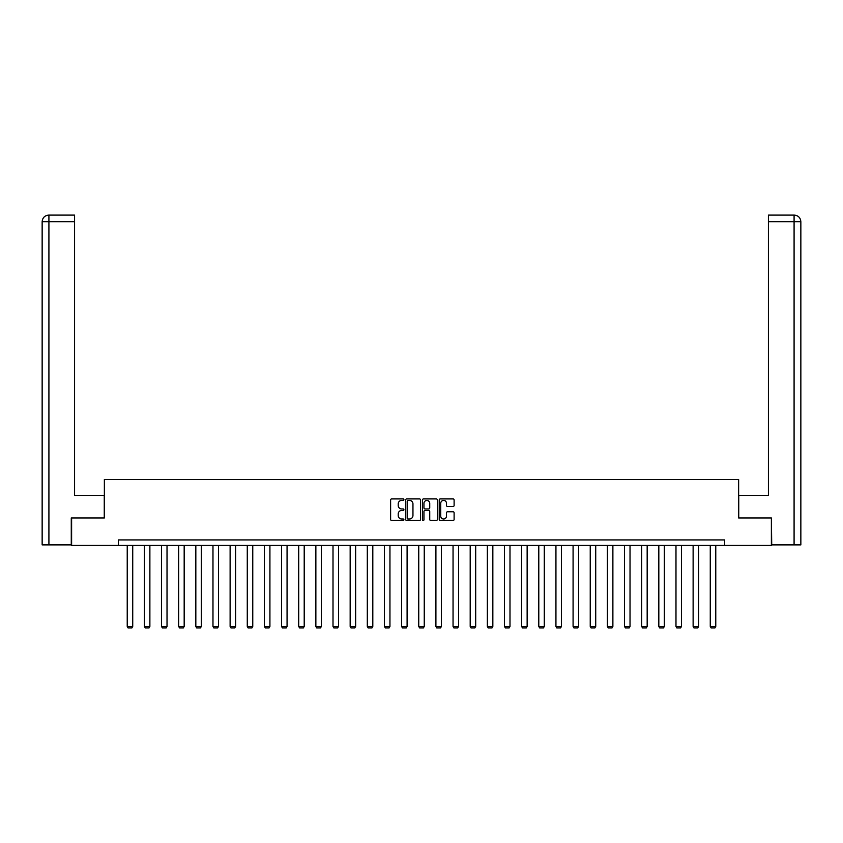 <?xml version="1.0" encoding="UTF-8"?>
<svg xmlns="http://www.w3.org/2000/svg" width="843" height="843" viewBox="0 0 843 843"><rect width="100%" height="100%" fill="white"/><g stroke="black" fill="none" stroke-linecap="round" stroke-linejoin="round"><path stroke-width="1.26" d="M403.913 499.667A0.759 0.759 0 0 0 403.154 498.908L391.689 498.908A1.075 1.075 0 0 0 390.615 499.994L390.615 519.414A1.075 1.075 0 0 0 391.689 520.489L403.154 520.489A0.759 0.759 0 0 0 403.913 519.741A0.759 0.759 0 0 0 403.154 518.982L401.668 518.982A3.456 3.456 0 0 1 398.223 515.526L398.223 513.914A3.456 3.456 0 0 1 401.668 510.458L403.154 510.458A0.759 0.759 0 0 0 403.913 509.699A0.759 0.759 0 0 0 403.154 508.951L401.668 508.951A3.456 3.456 0 0 1 398.223 505.494L398.223 503.882A3.456 3.456 0 0 1 401.668 500.426L403.154 500.426A0.759 0.759 0 0 0 403.913 499.667M453.028 506.517A1.075 1.075 0 0 0 454.114 505.442L454.114 499.994A1.075 1.075 0 0 0 453.028 498.908L440.299 498.908A1.075 1.075 0 0 0 439.224 499.994L439.224 519.414A1.075 1.075 0 0 0 440.299 520.489L453.028 520.489A1.075 1.075 0 0 0 454.114 519.414L454.114 512.829A1.075 1.075 0 0 0 453.028 511.754L447.58 511.754A1.075 1.075 0 0 0 446.505 512.829L446.505 516.095A2.887 2.887 0 0 1 443.618 518.982A2.887 2.887 0 0 1 440.731 516.095L440.731 503.313A2.887 2.887 0 0 1 443.618 500.426A2.887 2.887 0 0 1 446.505 503.313L446.505 505.442A1.075 1.075 0 0 0 447.58 506.517L453.028 506.517M74.574 215.102L48.757 215.102L74.574 215.102L74.574 221.698L48.915 221.698L48.915 544.884L71.276 544.884L71.276 517.95L104.363 517.95L104.363 479.477L738.637 479.477L738.637 517.95L771.387 517.95L771.387 545.432L724.674 545.432L724.674 539.931L118.326 539.931L118.326 545.432L724.674 545.432M71.613 517.95L71.613 545.432L118.326 545.432M420.552 499.994A1.075 1.075 0 0 0 419.477 498.908L406.748 498.908A1.075 1.075 0 0 0 405.662 499.994L405.662 519.414A1.075 1.075 0 0 0 406.748 520.489L419.477 520.489A1.075 1.075 0 0 0 420.552 519.414L420.552 499.994M423.523 498.908L436.252 498.908A1.075 1.075 0 0 1 437.338 499.994L437.338 519.414A1.075 1.075 0 0 1 436.252 520.489L430.805 520.489A1.075 1.075 0 0 1 429.73 519.414L429.73 511.543A1.075 1.075 0 0 0 428.644 510.458L425.03 510.458A1.075 1.075 0 0 0 423.955 511.543L423.955 519.741A0.759 0.759 0 0 1 423.197 520.489A0.759 0.759 0 0 1 422.448 519.741L422.448 499.994A1.075 1.075 0 0 1 423.523 498.908M407.928 500.426A0.759 0.759 0 0 0 407.18 501.185L407.18 518.224A0.759 0.759 0 0 0 407.928 518.982L409.498 518.982A3.456 3.456 0 0 0 412.954 515.526L412.954 503.882A3.456 3.456 0 0 0 409.498 500.426L407.928 500.426M429.73 503.366A2.887 2.887 0 0 0 426.843 500.479A2.887 2.887 0 0 0 423.955 503.366L423.955 507.865A1.075 1.075 0 0 0 425.03 508.951L428.644 508.951A1.075 1.075 0 0 0 429.73 507.865L429.73 503.366M132.73 545.432L132.73 626.465L127.23 626.465L127.23 545.432M132.73 626.465L131.908 627.898L128.052 627.898L127.23 626.465M104.258 517.95L104.258 495.41L74.574 495.41L74.574 221.698M48.915 544.884L42.15 544.884L42.15 221.698C42.54 217.694 44.742 215.492 48.736 215.102L48.757 215.102C44.732 215.502 42.54 217.694 42.15 221.698L42.15 478.929M48.915 215.102L50.39 215.102L48.915 215.102L48.915 221.698L42.15 221.698M738.742 517.95L738.742 495.41L768.426 495.41L768.426 215.102L794.243 215.102L768.426 215.102M800.85 544.884L800.85 478.929L800.85 544.884L771.724 544.884L771.387 517.95M794.085 215.102L792.61 215.102L794.085 215.102L794.085 221.698L768.426 221.698M794.085 544.884L794.085 221.698L800.85 221.698L800.85 478.929L800.85 221.698C800.46 217.694 798.258 215.492 794.264 215.102M149.875 545.432L149.875 626.465L144.385 626.465L144.385 545.432M149.875 626.465L149.053 627.898L145.207 627.898L144.385 626.465M167.019 545.432L167.019 626.465L161.529 626.465L161.529 545.432M167.019 626.465L166.197 627.898L162.351 627.898L161.529 626.465M184.174 545.432L184.174 626.465L178.674 626.465L178.674 545.432M184.174 626.465L183.352 627.898L179.496 627.898L178.674 626.465M201.319 545.432L201.319 626.465L195.829 626.465L195.829 545.432M201.319 626.465L200.497 627.898L196.651 627.898L195.829 626.465M218.474 545.432L218.474 626.465L212.973 626.465L212.973 545.432M218.474 626.465L217.642 627.898L213.795 627.898L212.973 626.465M235.618 545.432L235.618 626.465L230.118 626.465L230.118 545.432M235.618 626.465L234.797 627.898L230.95 627.898L230.118 626.465M252.763 545.432L252.763 626.465L247.273 626.465L247.273 545.432M252.763 626.465L251.941 627.898L248.095 627.898L247.273 626.465M269.918 545.432L269.918 626.465L264.417 626.465L264.417 545.432M269.918 626.465L269.086 627.898L265.239 627.898L264.417 626.465M287.063 545.432L287.063 626.465L281.562 626.465L281.562 545.432M287.063 626.465L286.241 627.898L282.394 627.898L281.562 626.465M304.207 545.432L304.207 626.465L298.717 626.465L298.717 545.432M304.207 626.465L303.385 627.898L299.539 627.898L298.717 626.465M321.362 545.432L321.362 626.465L315.862 626.465L315.862 545.432M321.362 626.465L320.53 627.898L316.683 627.898L315.862 626.465M338.507 545.432L338.507 626.465L333.006 626.465L333.006 545.432M338.507 626.465L337.685 627.898L333.839 627.898L333.006 626.465M355.651 545.432L355.651 626.465L350.161 626.465L350.161 545.432M355.651 626.465L354.829 627.898L350.983 627.898L350.161 626.465M372.806 545.432L372.806 626.465L367.306 626.465L367.306 545.432M372.806 626.465L371.974 627.898L368.128 627.898L367.306 626.465M389.951 545.432L389.951 626.465L384.45 626.465L384.45 545.432M389.951 626.465L389.129 627.898L385.283 627.898L384.45 626.465M407.095 545.432L407.095 626.465L401.605 626.465L401.605 545.432M407.095 626.465L406.273 627.898L402.427 627.898L401.605 626.465M424.25 545.432L424.25 626.465L418.75 626.465L418.75 545.432M424.25 626.465L423.428 627.898L419.572 627.898L418.75 626.465M441.395 545.432L441.395 626.465L435.905 626.465L435.905 545.432M441.395 626.465L440.573 627.898L436.727 627.898L435.905 626.465M458.55 545.432L458.55 626.465L453.049 626.465L453.049 545.432M458.55 626.465L457.717 627.898L453.871 627.898L453.049 626.465M475.694 545.432L475.694 626.465L470.194 626.465L470.194 545.432M475.694 626.465L474.872 627.898L471.026 627.898L470.194 626.465M492.839 545.432L492.839 626.465L487.349 626.465L487.349 545.432M492.839 626.465L492.017 627.898L488.171 627.898L487.349 626.465M509.994 545.432L509.994 626.465L504.493 626.465L504.493 545.432M509.994 626.465L509.161 627.898L505.315 627.898L504.493 626.465M527.138 545.432L527.138 626.465L521.638 626.465L521.638 545.432M527.138 626.465L526.317 627.898L522.47 627.898L521.638 626.465M544.283 545.432L544.283 626.465L538.793 626.465L538.793 545.432M544.283 626.465L543.461 627.898L539.615 627.898L538.793 626.465M561.438 545.432L561.438 626.465L555.937 626.465L555.937 545.432M561.438 626.465L560.606 627.898L556.759 627.898L555.937 626.465M578.583 545.432L578.583 626.465L573.082 626.465L573.082 545.432M578.583 626.465L577.761 627.898L573.914 627.898L573.082 626.465M595.727 545.432L595.727 626.465L590.237 626.465L590.237 545.432M595.727 626.465L594.905 627.898L591.059 627.898L590.237 626.465M612.882 545.432L612.882 626.465L607.381 626.465L607.381 545.432M612.882 626.465L612.05 627.898L608.203 627.898L607.381 626.465M630.027 545.432L630.027 626.465L624.526 626.465L624.526 545.432M630.027 626.465L629.205 627.898L625.358 627.898L624.526 626.465M647.171 545.432L647.171 626.465L641.681 626.465L641.681 545.432M647.171 626.465L646.349 627.898L642.503 627.898L641.681 626.465M664.326 545.432L664.326 626.465L658.826 626.465L658.826 545.432M664.326 626.465L663.504 627.898L659.647 627.898L658.826 626.465M681.471 545.432L681.471 626.465L675.981 626.465L675.981 545.432M681.471 626.465L680.649 627.898L676.803 627.898L675.981 626.465M698.615 545.432L698.615 626.465L693.125 626.465L693.125 545.432M698.615 626.465L697.793 627.898L693.947 627.898L693.125 626.465M715.77 545.432L715.77 626.465L710.27 626.465L710.27 545.432M715.77 626.465L714.948 627.898L711.092 627.898L710.27 626.465"/></g></svg>
